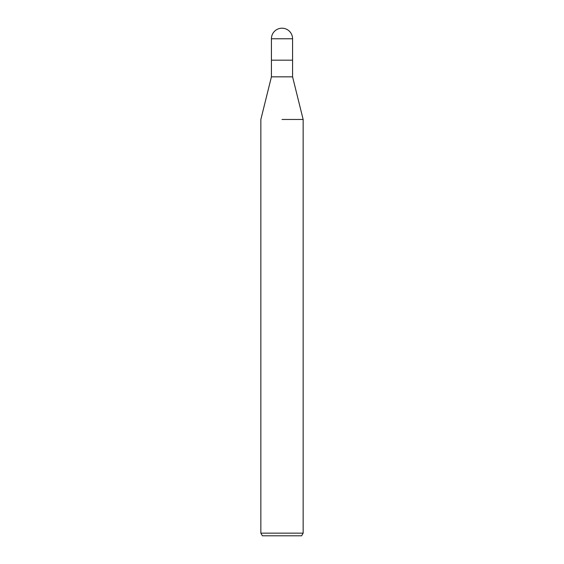 <?xml version="1.0" encoding="UTF-8"?>
<svg xmlns="http://www.w3.org/2000/svg" width="564" height="564" viewBox="0 0 564 564"><rect width="100%" height="100%" fill="white"/><g stroke="black" fill="none" stroke-linecap="round" stroke-linejoin="round"><path stroke-width="0.85" d="M271.425 38.775L292.575 38.775A10.575 10.575 0 0 0 282 28.2A10.575 10.575 0 0 0 271.425 38.775L271.425 60.172L282 60.172L271.425 60.172L271.425 76.831L292.575 76.831L303.15 119.462L303.15 533.156L260.85 533.156L262.38 535.8L301.62 535.8L303.15 533.156M292.575 38.775L292.575 60.172L282 60.172L292.575 60.172L292.575 76.831M282 119.462L303.15 119.462L282 119.462M271.425 76.831L260.85 119.462L260.85 533.156"/></g></svg>
